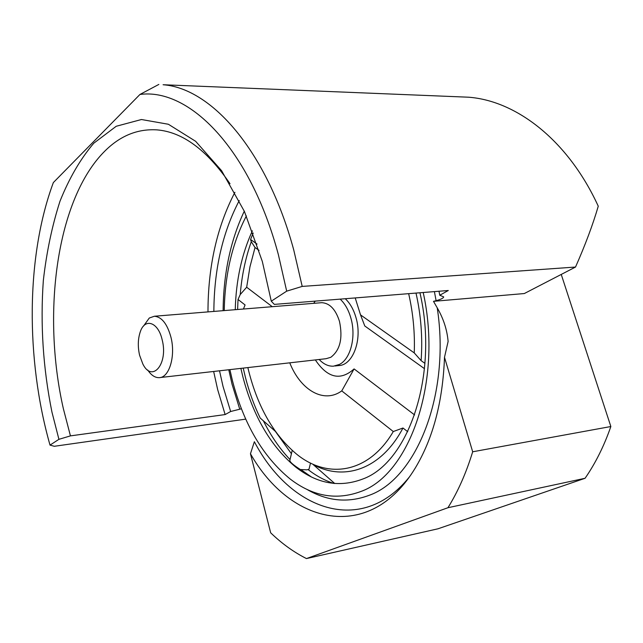<?xml version="1.0" encoding="UTF-8"?>
<svg xmlns="http://www.w3.org/2000/svg" width="643" height="643" viewBox="0 0 643 643"><rect width="100%" height="100%" fill="white"/><g stroke="black" fill="none" stroke-linecap="round" stroke-linejoin="round"><path stroke-width="0.96" d="M434.403 291.609L436.107 300.707C441.058 299.333 443.582 298.055 443.67 296.873L439.756 295.25L448.3 290.499L274.328 304.388L271.274 301.189L286.69 291.158L278.379 254.676C250.087 148.637 189.179 87.769 139.949 94.457L53.345 182.58C26.025 256.083 25.543 358.858 50.017 445.117L58.915 439.33L70.441 435.882L63.36 408.691C41.514 312.586 56.745 198.727 104.881 151.057C120.161 135.81 137.465 128.745 156.796 129.862C182.379 131.863 206.781 149.819 230.009 183.721M70.441 435.882L225.13 414.566L217.664 389.61L213.653 371.469M207.978 311.903C208.027 266.532 217.004 226.666 234.92 192.305M229.881 369.621L232.493 380.865C243.729 423.93 262.907 456.602 290.033 478.898C312.586 496.308 336.064 500.551 360.474 491.63C409.744 474.775 442.842 380.616 423.207 292.509M436.107 300.707L433.486 301.334L437.224 307.828C443.493 318.671 447.126 329.891 448.115 341.489L444.498 357.283L472.677 451.788L610.85 426.526C604.074 446.009 595.474 463.257 585.074 478.279L437.955 528.803L306.454 558.574L447.946 507.721C457.961 491.598 466.207 472.951 472.677 451.788M225.13 414.566L230.652 411.504L223.033 386.443L219.52 370.802M213.854 311.429C214.135 269.313 222.599 232.364 239.244 200.584M310.513 463.032L309.002 469.261L306.96 469.84L300.329 469.519C293.353 465.026 289.856 462.004 289.84 460.444L292.195 450.421M243.223 368.109L245.441 377.449C249.171 391.852 254.089 405.379 260.198 418.038L275.389 431.373M311.421 476.961L301.181 469.8M290.033 459.576C279.769 448.774 270.88 435.85 263.365 420.811M419.935 292.766C438.92 374.226 408.731 462.727 362.58 479.099C339.4 487.812 317.079 483.777 295.611 466.995C270.872 446.419 253.31 416.447 242.941 377.079L240.868 368.375M246.382 215.911C232.284 243.07 224.905 274.625 224.238 310.585M235.25 309.693C236.021 280.34 241.736 254.057 252.377 230.829M407.71 431.702L402.968 428.005L393.291 431.541L341.754 390.888L354.092 368.921L414.606 414.944M341.754 390.888C323.903 403.941 300.506 390.18 289.76 362.821M315.343 359.919C327.52 378.06 340.436 381.066 354.092 368.921M345.259 298.722C350.033 303.191 353.594 309.428 355.933 317.441C362.668 339.48 352.919 365.562 338.515 365.586L335.011 365.996M319.169 359.485C323.59 364.163 328.356 366.397 333.46 366.18L339.464 364.428C350.716 358.858 356.351 336.418 350.829 317.907C348.49 309.87 344.937 303.609 340.171 299.132M320.6 302.781L321.773 302.684C329.722 303.142 335.622 309.355 339.472 321.331C343 338.266 340.107 350.258 330.791 357.299L326.049 358.706L160.147 377.545M147.697 370.014C151.145 375.174 154.931 377.722 159.054 377.666C169.262 377.931 175.869 355.836 170.877 336.956C167.172 323.767 161.666 316.862 154.368 316.243L149.272 318.036L143.566 326.017M575.517 267.046L302.202 286.408L293.738 249.934C266.813 150.486 211.354 88.228 163.089 84.739L468.562 97.206C516.458 100.774 568.123 140.399 598.263 206.202C592.87 224.656 585.283 244.943 575.517 267.046L524.318 293.546L433.486 301.334M561.243 274.432L610.85 426.526M585.074 478.279L447.946 507.721M139.949 94.457L158.845 84.426M306.454 558.574C293.787 552.176 281.859 543.592 270.671 532.806L250.457 453.757L254.371 441.717C289.945 509.955 361.237 536.495 409.061 477.363M444.498 357.283C442.826 401.481 433.101 438.365 415.314 467.951C369.604 543.689 290.507 524.511 250.457 453.757M286.69 291.158L302.202 286.408M58.915 439.33L51.954 412.115C43.073 368.174 40.204 324.265 43.346 280.396C46.569 252.072 52.123 225.677 60 201.195C69.171 178.256 80.431 158.917 93.798 143.196L116.238 126.261L141.452 119.518L168.378 124.26L195.649 141.307L221.594 170.7L244.42 211.467L262.336 261.508L271.274 301.189M50.017 445.117L54.301 446.29L245.755 419.132M230.652 411.504L241.43 408.787M439 291.247L439.756 295.25M333.781 483.44C324.828 480.53 316.26 475.916 308.069 469.583M291.416 453.733L275.349 431.34M402.968 428.005C381.331 469.302 344.262 481.607 313.181 464.576L334.762 483.528M247.852 367.587C256.854 405.395 273.002 434.162 296.302 453.894C327.504 479.694 368.72 473.578 393.291 431.541M243.424 309.034L245.079 304.959L238.031 299.469L237.605 309.5M238.031 299.469L240.233 294.534C241.792 275.67 245.481 258.06 251.284 241.704L250.561 239.485L253.197 233.023M416.005 293.079C421.052 315.472 422.756 337.993 421.109 360.643L424.951 363.375M250.561 239.485L257.047 244.091M240.233 294.534L246.671 287.236L272.262 306.695M259.065 250.376L255.038 247.507L251.284 241.704M255.038 247.507L249.95 266.837L246.671 287.236M355.209 297.934L360.538 314.885L414.253 352.911C414.992 332.921 413.127 313.173 408.659 293.666M414.253 352.911L421.109 360.643M424.493 368.688L364.79 325.993L360.538 314.885M315.223 301.125L313.696 303.335M162.116 339.625C158.178 322.111 145.045 317.682 140.359 331.579C137.923 338.644 137.658 346.505 139.571 355.185L142.834 363.978C152.23 383.284 168.562 363.608 162.116 339.625M306.631 489.227C326.982 501.186 347.75 503.244 368.929 495.399C416.375 479.011 450.622 394.255 437.224 307.828M239.759 409.245L232.059 384.249L228.763 369.749M223.113 310.673C223.467 273.532 230.524 240.361 244.284 211.169M295.611 466.995L300.329 469.519M300.699 469.72L301.88 470.355M321.773 302.684L154.368 316.243M468.562 97.206L163.089 84.739"/></g></svg>
